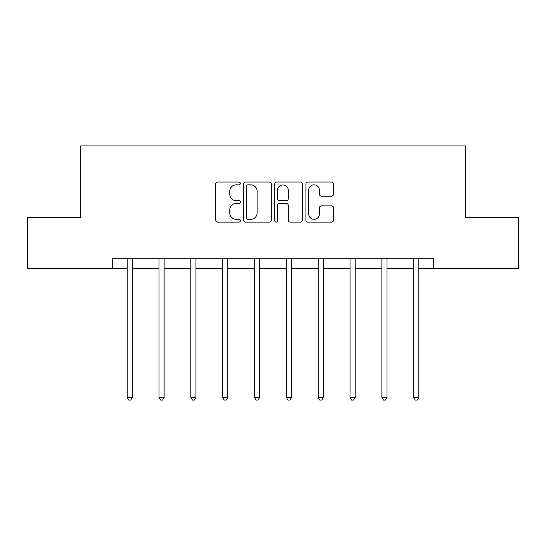 <?xml version="1.0" encoding="UTF-8"?>
<svg xmlns="http://www.w3.org/2000/svg" width="546" height="546" viewBox="0 0 546 546"><rect width="100%" height="100%" fill="white"/><g stroke="black" fill="none" stroke-linecap="round" stroke-linejoin="round"><path stroke-width="0.82" d="M240.349 183.436A1.399 1.399 0 0 0 238.95 182.036L217.663 182.036A2 2 0 0 0 215.663 184.036L215.663 220.093A2 2 0 0 0 217.663 222.099L238.95 222.099A1.399 1.399 0 0 0 240.349 220.693A1.399 1.399 0 0 0 238.95 219.294L236.193 219.294A6.409 6.409 0 0 1 229.784 212.885L229.784 209.876A6.409 6.409 0 0 1 236.193 203.467L238.95 203.467A1.399 1.399 0 0 0 240.349 202.068A1.399 1.399 0 0 0 238.95 200.662L236.193 200.662A6.409 6.409 0 0 1 229.784 194.253L229.784 191.25A6.409 6.409 0 0 1 236.193 184.841L238.95 184.841A1.399 1.399 0 0 0 240.349 183.436M331.538 196.157A2 2 0 0 0 333.545 194.151L333.545 184.036A2 2 0 0 0 331.538 182.036L307.903 182.036A2 2 0 0 0 305.903 184.036L305.903 220.093A2 2 0 0 0 307.903 222.099L331.538 222.099A2 2 0 0 0 333.545 220.093L333.545 207.876A2 2 0 0 0 331.538 205.869L321.423 205.869A2 2 0 0 0 319.424 207.876L319.424 213.936A5.358 5.358 0 0 1 314.066 219.294A5.358 5.358 0 0 1 308.702 213.936L308.702 190.199A5.358 5.358 0 0 1 314.066 184.841A5.358 5.358 0 0 1 319.424 190.199L319.424 194.151A2 2 0 0 0 321.423 196.157L331.538 196.157M112.496 268.386L27.3 268.386L27.3 217.369L80.665 217.369L80.665 145.946L465.335 145.946L465.335 217.369L518.7 217.369L518.7 268.386L433.504 268.386L433.504 258.183L112.496 258.183L112.496 268.386L127.191 268.386M271.246 184.036A2 2 0 0 0 269.246 182.036L245.604 182.036A2 2 0 0 0 243.605 184.036L243.605 220.093A2 2 0 0 0 245.604 222.099L269.246 222.099A2 2 0 0 0 271.246 220.093L271.246 184.036M276.754 182.036L300.396 182.036A2 2 0 0 1 302.395 184.036L302.395 220.093A2 2 0 0 1 300.396 222.099L290.274 222.099A2 2 0 0 1 288.274 220.093L288.274 205.473A2 2 0 0 0 286.268 203.467L279.559 203.467A2 2 0 0 0 277.559 205.473L277.559 220.693A1.399 1.399 0 0 1 276.153 222.099A1.399 1.399 0 0 1 274.754 220.693L274.754 184.036A2 2 0 0 1 276.754 182.036M132.296 268.386L159.029 268.386M164.128 268.386L190.861 268.386M195.966 268.386L222.7 268.386M227.798 268.386L254.532 268.386M259.637 268.386L286.363 268.386M291.468 268.386L318.202 268.386M323.3 268.386L350.034 268.386M355.139 268.386L381.872 268.386M386.971 268.386L413.704 268.386M418.809 268.386L433.504 268.386M247.809 184.841A1.399 1.399 0 0 0 246.41 186.241L246.41 217.888A1.399 1.399 0 0 0 247.809 219.294L250.716 219.294A6.409 6.409 0 0 0 257.125 212.885L257.125 191.25A6.409 6.409 0 0 0 250.716 184.841L247.809 184.841M288.274 190.295A5.358 5.358 0 0 0 282.917 184.937A5.358 5.358 0 0 0 277.559 190.295L277.559 198.662A2 2 0 0 0 279.559 200.662L286.268 200.662A2 2 0 0 0 288.274 198.662L288.274 190.295M132.562 258.183L132.439 258.483A2.041 2.041 0 0 0 132.296 259.248L132.296 397.399L127.191 397.399L127.191 259.248A2.041 2.041 0 0 0 127.047 258.483L126.925 258.183M132.296 397.399L130.76 400.054L128.719 400.054L127.191 397.399M164.394 258.183L164.278 258.483A2.041 2.041 0 0 0 164.128 259.248L164.128 397.399L159.029 397.399L159.029 259.248A2.041 2.041 0 0 0 158.879 258.483L158.756 258.183M164.128 397.399L162.599 400.054L160.558 400.054L159.029 397.399M196.232 258.183L196.11 258.483A2.041 2.041 0 0 0 195.966 259.248L195.966 397.399L190.861 397.399L190.861 259.248A2.041 2.041 0 0 0 190.718 258.483L190.595 258.183M195.966 397.399L194.431 400.054L192.39 400.054L190.861 397.399M228.064 258.183L227.948 258.483A2.041 2.041 0 0 0 227.798 259.248L227.798 397.399L222.7 397.399L222.7 259.248A2.041 2.041 0 0 0 222.55 258.483L222.427 258.183M227.798 397.399L226.269 400.054L224.229 400.054L222.7 397.399M259.903 258.183L259.78 258.483A2.041 2.041 0 0 0 259.637 259.248L259.637 397.399L254.532 397.399L254.532 259.248A2.041 2.041 0 0 0 254.381 258.483L254.265 258.183M259.637 397.399L258.101 400.054L256.06 400.054L254.532 397.399M291.735 258.183L291.619 258.483A2.041 2.041 0 0 0 291.468 259.248L291.468 397.399L286.363 397.399L286.363 259.248A2.041 2.041 0 0 0 286.22 258.483L286.097 258.183M291.468 397.399L289.94 400.054L287.899 400.054L286.363 397.399M323.573 258.183L323.45 258.483A2.041 2.041 0 0 0 323.3 259.248L323.3 397.399L318.202 397.399L318.202 259.248A2.041 2.041 0 0 0 318.052 258.483L317.936 258.183M323.3 397.399L321.771 400.054L319.731 400.054L318.202 397.399M355.405 258.183L355.282 258.483A2.041 2.041 0 0 0 355.139 259.248L355.139 397.399L350.034 397.399L350.034 259.248A2.041 2.041 0 0 0 349.89 258.483L349.768 258.183M355.139 397.399L353.61 400.054L351.569 400.054L350.034 397.399M387.244 258.183L387.121 258.483A2.041 2.041 0 0 0 386.971 259.248L386.971 397.399L381.872 397.399L381.872 259.248A2.041 2.041 0 0 0 381.722 258.483L381.606 258.183M386.971 397.399L385.442 400.054L383.401 400.054L381.872 397.399M419.075 258.183L418.953 258.483A2.041 2.041 0 0 0 418.809 259.248L418.809 397.399L413.704 397.399L413.704 259.248A2.041 2.041 0 0 0 413.561 258.483L413.438 258.183M418.809 397.399L417.28 400.054L415.24 400.054L413.704 397.399"/></g></svg>
